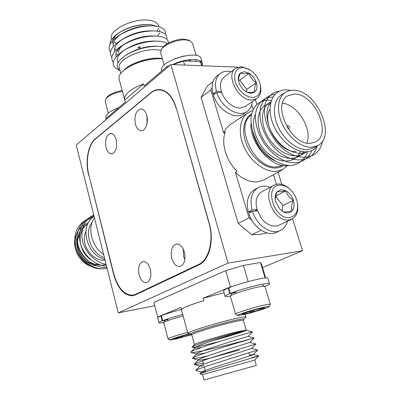 <?xml version="1.0" encoding="UTF-8"?>
<svg xmlns="http://www.w3.org/2000/svg" width="400" height="400" viewBox="0 0 400 400"><rect width="100%" height="100%" fill="white"/><g stroke="black" fill="none" stroke-linecap="round" stroke-linejoin="round"><path stroke-width="0.6" d="M151.22 92.71L150.875 92.71C153.445 90.59 156.19 89.525 159.115 89.525C166.78 90.07 172.5 96.205 176.27 107.925L209.275 223.455C214.415 240.47 209.155 260.58 198.895 264.9L135.265 294.965L132.975 295.705C124.31 295.935 117.87 288.845 113.66 274.43L113.905 274.39M88.88 175.08L113.66 274.43M88.635 175.1C85.07 161.575 88.02 144.625 95.18 138.945L95.495 138.935M150.875 92.71L95.18 138.945M170.865 64.525L76.235 145.025L118.26 312.865L228.05 263.095L170.865 64.525L237.89 67.15M228.05 263.095L302.535 250.73L292.55 218.74M281.82 184.36L278.015 172.17M256.8 104.19L255.35 99.545M262.57 267.62L302.535 250.73M118.26 312.865L154.75 305.73M77.13 237.245C74.015 249.41 84.52 264.75 96.735 265.935M101.995 268.79C91.385 269.445 79.81 260.695 76.365 249.055C72.815 237.47 78.335 225.66 88.155 223.2M92.185 222.275C83.57 232.34 90.645 253.12 104.485 257.84M94.15 216.575C79.205 224.73 85.935 254.79 104.9 259.5M94.465 217.84C87.005 227.91 91.565 246.615 103.665 254.58M89.805 265.85C78.405 261.63 71.365 245.97 76.075 235.48M105.07 260.19C92.18 261.845 79.77 243.555 85.83 231.785M98.48 264.265L94.63 264.25M92.105 263.715C80.635 260.82 73.49 244.47 79.505 235.06M80.79 233.2L82.005 231.885M83.465 230.685L84.045 230.295M87.505 224.565C78.89 227.68 74.985 240.18 79.71 250.395C84.65 261.24 96.395 267.52 106.125 264.4M87.725 224.065C76.585 230.005 77.595 251.15 91.055 259.86M91.455 218.735C79.415 219.895 71.9 233.64 75.965 247.3C80.09 261.195 94.725 271.27 107.095 268.28M93.205 217.235C81.83 218.715 74.635 231.495 78.02 244.735C81.34 257.945 94.795 268.69 106.86 267.34M93.995 215.945C83.685 218.175 77.29 230.205 80.255 242.68C83.025 254.99 95.17 265.87 106.535 266.03M93.795 215.155C85.025 218.415 79.87 229.86 82.655 241.19C85.135 252.375 95.785 262.84 106.105 264.325M235.475 292.53L229.65 293.685L228.065 288.15C224.875 289.505 223.38 290.435 223.57 290.94L225.095 296.31M267.91 278.325L267.89 278.26C268.135 276.17 240.75 282.84 228.855 287.825L230.44 293.365L236.27 292.21M229.65 293.685C226.445 295.01 224.935 295.91 225.115 296.38C225.405 296.8 227.165 296.745 230.395 296.215L230.405 296.085C230.34 294.78 248.895 288.765 259.03 286.845C262.265 286.215 264.19 286.02 264.805 286.26L264.955 286.42M264.95 286.4C268.145 285.085 269.665 284.185 269.515 283.695C269.8 281.735 242.385 288.485 230.44 293.365M228.9 287.99L228.065 288.15M221.72 92.575L216.76 92.515L213.355 95.04C217.645 109.645 234.88 120.23 243.425 113.94L243.79 113.695M220.015 73.655L217.08 75.91C212.38 79.7 211.02 85.68 213 93.85L214.925 93.875M231.175 71.71C226.995 70.71 223.42 71.245 220.45 73.32C215.755 77.11 214.405 83.115 216.405 91.32L213 93.85M216.76 92.515C221.09 107.19 238.385 117.865 246.93 111.57C250.07 109.45 251.87 106.13 252.32 101.62M216.405 91.32L221.33 91.39M221.525 92.01L220.775 92.56M263.765 307.27C253.85 309.395 235.74 315.155 237.83 315.485L243.35 314.65C252.555 312.64 269.12 307.485 269.055 306.625C269.105 306.275 267.345 306.49 263.765 307.27M237.785 315.455L235.525 314.165C234.21 313.51 253.77 307.32 264.415 305.065C268.07 304.275 270.025 304.02 270.27 304.3L270.25 304.425M232.71 293.075L233.24 292.81M244.63 312.695C246.66 311.44 248.9 311.325 251.345 312.345L261.815 309.15C263.895 308.395 264.81 307.945 264.55 307.79L255.51 309.655L244.825 312.92L242.2 314.135L242.875 314.23L251.345 312.345L254.525 309.92M250.94 310.945L251.345 312.345M261.53 308.185L261.815 309.15M243.04 67.475C235.925 68.11 233.355 72.995 235.335 82.125C238.995 91.345 244.68 96.47 252.39 97.5C258.56 96.945 261.225 92.895 260.38 85.35C258.935 78.595 255.305 73.325 249.485 69.55L243.04 67.475M260.35 85.17L260.615 86.48C261.445 92.085 260.145 96.125 256.72 98.6L251.755 99.985C238.215 100.815 225.08 74.63 235.755 68.245L241.395 66.675L249.235 69.405M235.42 68.495L224.37 76.865C220.595 79.9 219.575 84.715 221.3 91.3C222.98 96.59 226.005 100.95 230.37 104.385C233.635 106.81 236.86 108.035 240.035 108.06L245.28 106.45M244.36 71.705L240.415 72.99C238.83 76.48 238.25 79.31 238.685 81.48L238.88 82.21C240.15 86.03 242.4 89.065 245.62 91.32L246.215 91.69C247.86 92.64 250.77 92.68 254.945 91.81C254.12 89.66 254.585 86.595 256.345 82.615C252.69 80.46 250.29 77.35 249.15 73.28L244.36 71.705M245.62 91.32L246.215 91.69C249.75 93.65 252.66 93.69 254.945 91.81C257.035 89.695 257.5 86.63 256.345 82.615C254.975 78.605 252.575 75.49 249.15 73.28L243.82 73.86L240.415 72.99C238.46 74.805 237.85 77.525 238.595 81.155M246.445 91.81L246.83 89.38L256.345 82.615M246.83 89.38L239.73 80.19L249.15 73.28M239.73 80.19L238.53 80.16M202.555 374.62L254.775 360.04L258.72 355.9L247.47 359.29C230.025 364.41 199.285 373.5 199.93 373.87L202.555 374.615L204.01 380L256.31 365.4L254.77 360.035M219.995 341.375L203.17 345.475C197.16 346.805 193.535 347.405 192.29 347.28L192.1 346.965L194.455 344.545C194.315 343.645 221.39 335.515 236.755 331.88L246.125 330.125M192.1 346.965C192.27 345.6 221.475 336.465 237.615 332.28L246.58 330.3M190.98 334.025L187.84 333.335C185.64 332.455 217.22 322.625 235.335 318.625C242 317.14 245.54 316.61 245.95 317.045L245.785 317.36M224.085 292.75L203.175 298.22L203.85 300.645C189.235 305.14 181.77 308.155 181.46 309.685L187.82 333.27M182.755 314.49C174.51 316.635 167.835 318.69 162.73 320.66L161.415 315.675C166.52 313.67 173.195 311.595 181.445 309.465L180.895 307.43L157.705 317.015L158.335 317.14M239.405 350.065C225.55 353.64 201.165 360.73 202.615 360.74L203.565 364.24M246.34 330.435L246.065 330.55M205.595 371.7L201.69 372.04C201.77 370.705 253.695 355.045 253.37 354.535L253.39 354.51M253.385 354.47L249.525 355.16M203.97 365.715L200.215 366.16L200.06 365.91C200.485 364.215 252.305 348.61 251.64 348.46L255.89 343.98M209.955 358.275C203.56 359.64 199.785 360.26 198.625 360.125L198.435 359.8C199.21 357.745 250.91 342.205 249.915 342.415L255.915 343.985M205.285 353.015C200.775 353.895 198.025 354.265 197.045 354.115L196.82 353.705C197.94 351.29 249.515 335.835 248.19 336.4L252.435 331.97L246.6 330.28M201.465 347.535L195.475 348.135L195.215 347.625C196.62 344.9 247.325 329.72 246.46 330.415M201.82 372.22L195.725 370.41C196.415 369.465 210.425 364.88 227.17 359.625L257.615 350.01M203.255 363.105C198.225 364.18 195.235 364.66 194.285 364.555L194.105 364.285C194.95 363.165 209.135 358.42 225.815 353.195L255.905 343.995M207.69 355.93C199.205 357.815 194.215 358.685 192.715 358.53L192.495 358.17C193.495 356.885 207.755 352.01 224.33 346.825L254.17 337.965C255.53 337.805 195.47 353.77 191.155 352.535L190.895 352.075C192.05 350.625 206.185 345.69 222.575 340.57C238.2 335.755 252.385 331.78 252.415 331.965M265.655 277.96L261.605 264.385L260.485 262.5L243.435 265.42L225.75 270.605L153.885 302.43L157.705 317.015M265.105 278.005L260.485 262.5M225.75 270.605L230.44 286.95L203.175 298.22M230.44 286.95L233.835 285.965M243.435 265.42L248.165 281.58M246.155 330.26C245.68 331.185 227.24 336.885 211.96 340.875M251.645 357.69L258.725 355.895L253.42 354.48M313.65 147.875L307.43 149.67C297.47 150.275 284.585 140.445 278.34 127.17C272.025 113.915 273.53 99.85 281.365 94.995L284.98 92.585M290.7 90.365L285.84 89.815C273.405 89.735 266.43 103.96 272.04 121.195C277.405 138.34 294.515 153.25 307.26 151.71C311.765 151.175 315.3 149.11 317.86 145.515M274.465 160.74C263.1 154.815 255.795 145.03 252.555 131.38M289.14 165.54L287.085 165.735C270.64 167.41 249.385 142.57 251.015 123.185M287.34 165.725L282.695 169.57L276.23 171.41C265.155 172.33 251.025 161.965 244.35 147.65C237.595 133.355 239.56 117.98 248.35 112.465L252.565 110.59M247.8 112.83L230.41 124.545C227.41 126.495 225.18 129.345 223.72 133.1L225.31 132.035C220.85 143.02 226.09 160.875 237.095 171.415L235.45 172.39C242.64 179.185 249.94 182.365 257.355 181.93L264.16 179.86M223.72 133.1L210.845 89.99L201.045 97.365L238.18 223.375L251.745 234.7L260.655 234.3L267.005 232.92M293.15 90.215L289.065 90.695L285.455 92.265C277.62 97.12 276.15 111.245 282.515 124.575C288.805 137.93 301.745 147.835 311.71 147.255L317.6 145.66C337.225 136.41 316.13 89.255 293.15 90.215M310.425 143.3L315.615 141.895C332.52 133.885 314.215 93.11 294.395 94.035L287.855 95.785C271.44 104.125 290.95 145.585 310.425 143.3M306.95 143.04C312.585 129.2 297.44 104.475 282.55 103.21M270 109.23C261.025 122.845 279.96 153.52 296.08 151.48M287.12 127.17L287.785 125.565C289.615 126.545 289.94 127.56 288.765 128.62L287.68 128.085M307.305 151.705C297.92 156.335 284.225 150.45 274.98 137.715C266.015 125.38 264.465 109.375 270.81 102.235M306.095 151.795C297.5 160.405 279.89 154.86 269.58 139.4C259.345 124.63 260.635 105.665 270.875 101.985M303.6 151.72C296.405 163.595 275.865 159.16 264.705 141.685C253.54 125 257.225 104.525 270.425 104.005M300.595 151.205C296.435 162.78 280.995 164.53 268.95 154.23C256.095 143.56 250.175 124.805 255.45 114.165M322.385 141.185C319.17 161.775 293.28 163.135 276.305 141.835C266.8 128.98 263.055 116.49 265.065 104.355C267.505 96.58 272.31 92.18 279.49 91.16M316.915 146.735C311.855 165.3 286.14 164.395 270.35 142.995C261.615 130.31 258.415 118.19 260.745 106.63C263.33 99.27 268.14 95.115 275.17 94.175M311.82 150.52C308.06 160.09 298.775 164.84 287.345 161.885C278.93 158.975 271.255 152.935 264.32 143.775C258.34 134.37 255.345 125.015 255.34 115.71C256.385 103.86 263.07 97.15 272.89 97.145M307.665 151.665C304.835 159.59 299.405 164.2 291.375 165.49C280.32 165.82 268.215 158.405 259.215 145.66C253.25 135.835 250.535 126.19 251.085 116.725C252.925 105 260.705 99.005 271.37 100.415M255.905 210.51L256.005 210.97M276.41 184.235L273.45 174.7M235.45 172.39L249.025 217.855L251.81 220.195M253.14 109.27L251.74 104.77M251.745 234.7L261.115 230.195M238.18 223.375L249.025 217.855M212.95 81.7L207.425 85.92L201.045 97.365M210.845 89.99L212.075 87.76M146.73 115.33C145.465 111.235 143.52 109.1 140.895 108.93C135.875 110.57 134.055 115.695 135.435 124.305C136.69 128.465 138.665 130.62 141.355 130.77C145.66 130.935 148.775 122.145 146.73 115.33M147.065 123.4L146.93 116.15M116.16 139.625C114.96 135.59 113.145 133.505 110.715 133.375C106.36 134.915 104.82 139.665 106.095 147.625C107.285 151.71 109.12 153.815 111.61 153.93C115.92 152.375 117.435 147.61 116.16 139.625M150.335 269.29C148.705 264.045 146.31 261.465 143.145 261.545C139.145 263.15 137.815 267.62 139.16 274.955C140.775 280.255 143.2 282.855 146.435 282.755C150.39 281.13 151.69 276.64 150.335 269.29M150.955 273.865L150.125 268.555M184.39 252.04C182.62 246.59 179.985 243.91 176.475 244.005C171.875 245.745 170.315 250.55 171.79 258.425C173.54 263.94 176.215 266.64 179.81 266.52C184.35 264.75 185.88 259.92 184.39 252.04M184.85 259.69L183.67 256.615L183.26 249.04M176.19 108.27C172.42 96.545 166.7 90.41 159.035 89.865C156.115 89.87 153.37 90.93 150.805 93.045L95.445 138.975C88.28 144.655 85.325 161.615 88.895 175.145L113.775 273.875C117.985 288.28 124.42 295.37 133.085 295.14L135.39 294.395L198.6 264.47C208.855 260.14 214.11 240.035 208.975 223.03L176.37 108.27M113.945 109.63L119.01 107.44M122.42 91.365C114.18 92.885 108.6 95.46 105.675 99.085L105.205 101.38L108.29 113.095M105.91 98.75L106.725 97.565C109.47 94.205 114.625 91.87 122.2 90.56M118.635 107.76C109.78 111.04 105.55 114.34 105.93 117.665L106.13 118.425M199.75 61.745L200.78 61.58L200.945 61.195M202.015 65.735L200.78 61.58M173.04 64.51L173.3 64.295M188.045 59.875L191.375 61.075M201.16 58.905L201.09 58.665C198.945 48.77 157.42 61.545 161.815 70.705L161.865 70.88M202.095 65.75L202.37 62.965C201.225 57.81 184.335 58.62 172.68 64.595M161.595 49.125L162.395 47.94C164.91 43.42 176.81 38.655 184.315 39.22L188.175 39.985L189.97 40.74L185.68 39.895C177.335 39.27 164.065 44.58 161.285 49.59L160.665 52.795L164.18 65.09M174.465 58.83L184.13 55.93M195.965 61.335L195.38 59.575M192.5 43.21L189.97 40.74M178.775 62.65L178.63 62.145M186.51 60.12L184.37 61.09M176.37 63.43L175.315 63.4M147.18 24.44L147.12 24.44C137.24 24.585 128.16 27.195 119.885 32.27C114.18 36.185 111.775 39.855 112.67 43.28L112.57 42.91M109.935 44.595C109.875 40.865 112.76 37.025 118.585 33.07C127.7 27.48 137.51 24.605 148.015 24.445L150.08 24.545L157.135 26.29M160.87 50.375L156.29 49.74C140.26 48.43 115.87 60.775 119.38 68.05L120.81 73.33M163.22 46.845L157.65 46.24C145.45 46.42 134.26 49.81 124.08 56.41C116.58 62.2 115.23 66.87 120.02 70.415M162.39 58.835L157.76 58.735C147.25 59.32 137.47 62.125 128.425 67.14C121.3 71.505 118.2 75.52 119.13 79.175L124.55 99.26M124.785 99.985L143.575 83.865C130.225 89.14 123.915 94.39 124.645 99.62L125.34 102.04L105.655 118.835L105.905 119.79M143.575 83.865L144.16 85.985L167.07 66.445L169.56 65.635M184.655 65.065L183.505 61.12L192.53 61.12L200.51 61.85L201.665 65.735M116.065 43.06L113.77 41.845M111.64 39.475L111.49 38.925C107.825 31 131.845 18.305 147.855 20.1C153.77 20.675 157.275 22.46 158.38 25.45L158.475 25.785M118.765 52.99C118.05 50.355 119.815 47.48 124.055 44.365M138.49 48.04C140.355 47.685 140.82 47.255 139.875 46.745C138 47.1 137.54 47.53 138.49 48.04M114.715 38.09L114.525 36.94M158.455 28.275L157.125 31.135M157.935 35.995L159.57 33.025M159.845 31.61L159.625 29.795M151.255 25.805L149.17 25.785C139.555 25.805 130.275 28.55 121.33 34.03C114.995 38.33 112.34 42.5 113.36 46.54M114.565 48.57L116.29 49.995M117.27 50.545L118.22 50.98M153.36 30.905L151.06 30.855C141.115 30.825 131.535 33.665 122.315 39.39C116.185 43.63 113.66 47.71 114.745 51.625M115.94 53.55L117.79 55.02M155.43 36.02L152.935 35.945C142.675 35.86 132.805 38.8 123.325 44.755C117.385 48.94 114.99 52.93 116.14 56.725M157.48 41.16L154.795 41.055C144.23 40.92 134.085 43.945 124.35 50.135C118.035 54.71 115.925 58.905 118.015 62.725M158.425 46.265L156.645 46.18C145.9 45.995 135.55 49.06 125.59 55.385M165.39 34.29C166.26 29.17 161.845 26.345 152.135 25.815C140.52 25.855 129.37 29.145 118.68 35.68C109.955 41.75 107.22 47.265 110.47 52.23M166.8 39.265C167.735 34.29 163.51 31.505 154.135 30.92C142.115 30.895 130.6 34.295 119.59 41.125C111.195 47.075 108.61 52.44 111.835 57.225M168.41 43.04C168.415 38.91 164.315 36.575 156.115 36.04C143.71 35.955 131.845 39.47 120.525 46.575C112.44 52.4 110 57.62 113.2 62.235M167.385 43.605C165.42 42.235 162.315 41.43 158.08 41.185C147.06 40.615 131.345 45.085 121.485 52.035C110.97 60.47 110.49 66.625 120.045 70.5M202.02 65.745L200.51 61.85M183.505 61.12L172.76 64.6M167.37 67.5L167.07 66.445M167.665 319.735L162.1 320.915L160.79 315.935C158.61 316.865 157.59 317.5 157.73 317.845L159.005 322.7M162.1 320.915C159.91 321.82 158.88 322.435 159.02 322.755C159.26 323.095 160.845 323.015 163.765 322.52M161.45 315.8L160.79 315.935M162.73 320.66L168.3 319.48M257.4 210.81L252.455 211.38L248.71 213.315C252.865 227.225 267.365 237.035 276.385 232.395L280.225 230.6C283.875 228.845 286.315 225.7 287.545 221.155M258.07 187.705L254.645 189.58C247.985 193.785 245.88 201.27 248.33 212.035L252.01 211.61M270.08 187.31C265.77 185.69 261.855 185.77 258.345 187.555C251.685 191.76 249.59 199.275 252.07 210.095L248.33 212.035M252.455 211.38C256.65 225.365 271.205 235.25 280.225 230.6M252.07 210.095L256.995 209.535M257.1 209.89L254.715 211.12M189.63 333.755C180.335 336.04 168.655 339.785 170.025 340.025L175.955 339.015L191.73 334.68M169.99 340L168.005 338.835C167.305 338.4 177.88 334.94 187.6 332.45M183.165 316.015C172.12 318.925 165.65 321.105 163.745 322.555L167.995 338.8M165.245 320.245L165.565 320.06M189.86 333.99L175.76 338.02L173.955 338.855L183.02 336.985L191.58 334.415M179.815 336.425L183.02 336.985L182.715 335.845M279.665 185.105C263.575 185.56 274.165 220.28 289.755 217.5C295.48 216.24 298.095 211.8 297.6 204.18C296.805 198.35 294.265 193.385 289.985 189.295C286.59 186.28 283.155 184.885 279.665 185.105M297.535 203.64L297.75 205.13C298.32 212.01 296.33 216.685 291.78 219.145L289.045 219.93C274.08 222.895 260.73 190.8 274.36 185.005L277.87 183.995C281.74 183.75 285.555 185.3 289.315 188.64L290.21 189.505M274.36 185.005L261.86 191.74C256.55 195.085 254.94 201.06 257.035 209.66L261.405 218.285C265.965 223.915 270.89 226.505 276.18 226.055L278.905 225.265L291.78 219.145M281.085 189.67L277.19 191.63C275.665 195.04 275.115 198.065 275.525 200.705L275.885 202.17L279.865 209.04L283.445 211.82C284.955 212.165 287.86 211.82 292.155 210.78C291.12 207.99 291.51 204.49 293.315 200.295C289.46 197.88 286.99 194.71 285.905 190.795L281.085 189.67M279.865 209.04L283.445 211.82C287.02 213.54 289.925 213.195 292.155 210.78C294.18 208.13 294.57 204.635 293.315 200.295C291.845 195.98 289.375 192.815 285.905 190.795L280.49 191.775L277.19 191.63C275.4 193.76 274.815 196.665 275.435 200.345M282.235 210.985L282.88 205.525L293.315 200.295M275.69 196.115L285.905 190.795M282.88 205.525L275.655 196.29M243.375 320.42L243.36 320.375C242.995 320.015 239.84 320.505 233.9 321.85C217.84 325.45 189.88 334.105 191.78 334.83L194.42 344.585M191.765 334.78L191.125 334.055C186.325 334.015 216.43 324.525 234.01 320.61C240.975 319.05 244.18 318.63 243.625 319.34L243.36 320.375L246.17 330.135M251.33 115.03C233.79 126.02 255.28 169.94 276.91 166.87L282.435 165.385M283.55 165.56L280.18 167.25L276.335 168.015C266.13 168.825 253.135 159.115 247.16 145.9C241.1 132.705 243.215 118.7 251.535 114.005M200.17 264.215L198.6 264.47M135.39 294.395L137.145 294.08M123.72 70.39C129.29 63.745 147.185 57.46 158.695 58.185L162.315 58.58M156.75 58.78L156.335 58.795C147.07 59.3 138.37 61.745 130.235 66.135M269.515 283.695L267.89 278.26M246.93 111.57L243.425 113.94M235.515 314.125L230.4 296.235M231.635 293.875L230.44 296.015M262.57 285.035L264.805 286.26M270.27 304.3L264.94 286.37M269.055 306.625L270.27 304.385M256.72 98.6L244.99 106.65M249.485 69.55L248.545 68.98M260.38 85.35L260.615 86.48M248.875 352.905L249.73 355.885M204.32 367.01L205.635 371.84M192.29 347.28L195.475 348.135M253.37 354.535L257.645 350.05M200.215 366.16L194.285 364.555M198.625 360.125L192.715 358.53M249.915 342.415L254.17 337.965L248.19 336.4M197.045 354.115L191.155 352.535M245.95 317.045L245.14 314.235M243.625 319.34L245.86 317.295M246.04 330.1L246.54 330.235M195.725 370.41L200.06 365.91M257.66 350.02L251.665 348.435M194.105 364.285L198.435 359.8M192.495 358.17L196.82 353.705M190.895 352.075L195.215 347.625M199.93 373.87L201.69 372.04M287.45 96.05L287.855 95.785M317.6 145.66L313.315 148.065M282.695 169.57L263.79 180.065M159.035 89.865L161.925 89.905M133.085 295.14L136.035 294.605M202.37 62.965L201.09 58.665M192.435 43.005L196.15 55.5M119.885 32.27L118.58 33.07M158.38 25.45L158.72 26.64M121.33 34.03L118.68 35.68M122.315 39.39L119.59 41.125M123.325 44.755L120.525 46.575M124.35 50.135L121.485 52.035M164.885 320.575L163.775 322.505M289.985 189.295L289.315 188.64M297.6 204.18L297.75 205.13"/></g></svg>
